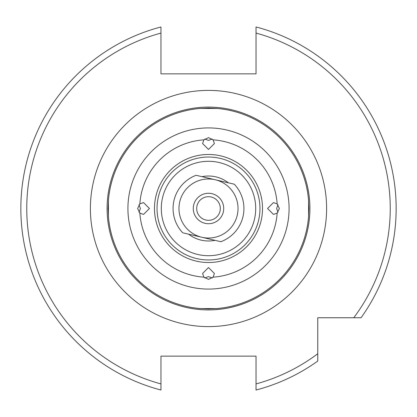 <?xml version="1.0" encoding="UTF-8"?>
<svg xmlns="http://www.w3.org/2000/svg" width="417" height="417" viewBox="0 0 417 417"><rect width="100%" height="100%" fill="white"/><g stroke="black" fill="none" stroke-linecap="round" stroke-linejoin="round"><path stroke-width="0.63" d="M204.731 138.991L208.5 140.393L212.269 138.991M199.644 108.498L208.5 108.107L216.793 108.446A100.393 100.393 0 0 1 308.554 200.207L308.554 216.793A100.393 100.393 0 0 1 216.793 308.554L200.207 308.554A100.393 100.393 0 0 1 108.446 216.793L108.446 200.207A100.393 100.393 0 0 1 200.207 108.446L217.356 108.498M278.009 204.731L276.607 208.5L278.009 212.269M308.502 199.644L308.893 208.5L308.502 217.356M212.269 278.009L208.5 276.607L204.731 278.009M217.356 308.502L208.5 308.893L199.644 308.502M138.991 212.269L140.393 208.5L138.991 204.726M108.498 217.356L108.107 208.5L108.498 199.644M202.037 176.667A32.479 32.479 0 0 1 228.391 182.823M214.963 240.333A32.479 32.479 0 0 1 188.609 234.177M160.962 389.718L160.962 390.031A187.65 187.65 0 0 1 160.962 26.969L160.962 73.851L256.038 73.851L256.038 26.969A187.65 187.65 0 0 1 361.065 317.754L317.754 317.754L317.754 361.065A187.65 187.65 0 0 1 256.038 390.031L256.038 383.916L256.038 390.031A187.65 187.65 0 0 0 317.754 361.065M396.15 208.5A187.65 187.65 0 0 1 361.065 317.754L353.741 317.754A181.744 181.744 0 0 0 256.038 33.084L256.038 26.969M208.5 309.909A101.409 101.409 0 0 0 309.909 208.5A101.409 101.409 0 0 0 208.5 107.091A101.409 101.409 0 0 0 107.091 208.5A101.409 101.409 0 0 0 208.5 309.909M208.5 161.296A47.204 47.204 0 0 1 255.704 208.5A47.204 47.204 0 0 1 208.5 255.704A47.204 47.204 0 0 1 161.296 208.5A47.204 47.204 0 0 1 208.5 161.296M203.887 139.846L208.5 137.62L213.113 139.846L214.406 143.537L208.5 149.448L202.594 143.537L203.887 139.846A68.805 68.805 0 0 0 139.846 203.887L143.537 202.594L149.448 208.5L143.537 214.406L139.846 213.113L137.62 208.5L139.846 203.887M208.5 279.38L203.887 277.154L202.594 273.463L208.5 267.552L214.406 273.463L213.113 277.154L208.5 279.38M279.38 208.5L277.154 213.113L273.463 214.406L267.552 208.5L273.463 202.594L277.154 203.887L279.38 208.5M160.962 390.031L160.962 383.916A181.744 181.744 0 0 1 160.962 33.084L160.962 26.969A187.65 187.65 0 0 0 160.962 390.031L160.962 356.139L256.038 356.139L256.038 383.916A181.744 181.744 0 0 0 317.754 353.741M223.324 211.961A15.22 15.22 0 0 1 205.039 223.324A15.22 15.22 0 0 1 193.676 205.039A15.22 15.22 0 0 1 211.961 193.676A15.22 15.22 0 0 1 223.324 211.961M196.996 205.816A11.812 11.812 0 0 0 205.816 220.004A11.812 11.812 0 0 0 220.004 211.184A11.812 11.812 0 0 0 211.184 196.996A11.812 11.812 0 0 0 196.996 205.816M179.748 201.786A29.529 29.529 0 0 0 201.786 237.252L182.714 232.801A35.435 35.435 0 0 1 196.141 175.291L215.214 179.748A29.529 29.529 0 0 0 179.748 201.786M243.007 216.559A35.435 35.435 0 0 1 220.859 241.709L201.786 237.252A29.529 29.529 0 0 0 237.252 215.214A29.529 29.529 0 0 0 215.214 179.748L234.286 184.199A35.435 35.435 0 0 1 243.007 216.559M208.5 90.39A118.11 118.11 0 0 1 326.61 208.5A118.11 118.11 0 0 1 208.5 326.61A118.11 118.11 0 0 1 90.39 208.5A118.11 118.11 0 0 1 208.5 90.39M208.5 157.037A51.463 51.463 0 0 1 259.963 208.5A51.463 51.463 0 0 1 208.5 259.963A51.463 51.463 0 0 1 157.037 208.5A51.463 51.463 0 0 1 208.5 157.037M208.5 262.522A54.022 54.022 0 0 1 154.478 208.5A54.022 54.022 0 0 1 208.5 154.478A54.022 54.022 0 0 1 262.522 208.5A54.022 54.022 0 0 1 208.5 262.522M208.5 289.08A80.58 80.58 0 0 1 127.92 208.5A80.58 80.58 0 0 1 208.5 127.92A80.58 80.58 0 0 1 289.08 208.5A80.58 80.58 0 0 1 208.5 289.08M203.887 277.154A68.805 68.805 0 0 1 139.846 213.113M213.113 139.846A68.805 68.805 0 0 1 277.154 203.887M277.154 213.113A68.805 68.805 0 0 1 213.113 277.154"/></g></svg>
